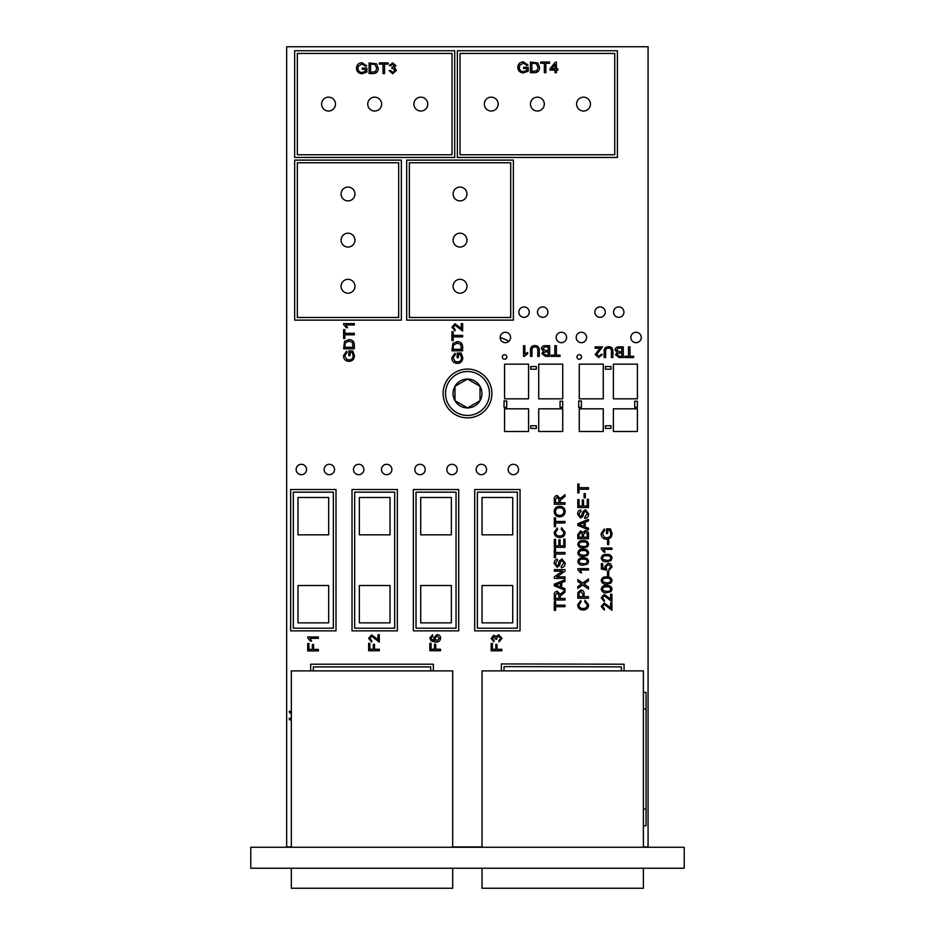 <?xml version="1.0" encoding="UTF-8"?>
<svg xmlns="http://www.w3.org/2000/svg" width="935" height="935" viewBox="0 0 935 935"><rect width="100%" height="100%" fill="white"/><g stroke="black" fill="none" stroke-linecap="round" stroke-linejoin="round"><path stroke-width="1.4" d="M684.21 868.241L250.79 868.241L250.79 847.25L684.21 847.25L684.21 868.241M500.178 337.442A50.011 50.011 0 0 1 508.862 341.333M579.256 359.215A2.267 2.267 0 0 0 581.523 356.948A2.267 2.267 0 0 0 579.256 354.681A2.267 2.267 0 0 0 576.988 356.948A2.267 2.267 0 0 0 579.256 359.215M504.573 359.215A2.267 2.267 0 0 0 506.84 356.948A2.267 2.267 0 0 0 504.573 354.681A2.267 2.267 0 0 0 502.305 356.948A2.267 2.267 0 0 0 504.573 359.215M583.522 111.031A6.931 6.931 0 0 0 590.452 104.089A6.931 6.931 0 0 0 583.522 97.158A6.931 6.931 0 0 0 576.591 104.089A6.931 6.931 0 0 0 583.522 111.031M537.38 111.031A6.931 6.931 0 0 0 544.31 104.089A6.931 6.931 0 0 0 537.38 97.158A6.931 6.931 0 0 0 530.449 104.089A6.931 6.931 0 0 0 537.38 111.031M491.237 111.031A6.931 6.931 0 0 0 498.168 104.089A6.931 6.931 0 0 0 491.237 97.158A6.931 6.931 0 0 0 484.307 104.089A6.931 6.931 0 0 0 491.237 111.031M460.032 200.908A6.931 6.931 0 0 0 466.962 193.977A6.931 6.931 0 0 0 460.032 187.047A6.931 6.931 0 0 0 453.101 193.977A6.931 6.931 0 0 0 460.032 200.908M460.032 247.062A6.931 6.931 0 0 0 466.962 240.12A6.931 6.931 0 0 0 460.032 233.189A6.931 6.931 0 0 0 453.101 240.12A6.931 6.931 0 0 0 460.032 247.062M460.032 293.204A6.931 6.931 0 0 0 466.962 286.262A6.931 6.931 0 0 0 460.032 279.331A6.931 6.931 0 0 0 453.101 286.262A6.931 6.931 0 0 0 460.032 293.204M420.82 111.031A6.931 6.931 0 0 0 427.762 104.089A6.931 6.931 0 0 0 420.82 97.158A6.931 6.931 0 0 0 413.889 104.089A6.931 6.931 0 0 0 420.82 111.031M374.678 111.031A6.931 6.931 0 0 0 381.62 104.089A6.931 6.931 0 0 0 374.678 97.158A6.931 6.931 0 0 0 367.747 104.089A6.931 6.931 0 0 0 374.678 111.031M328.536 111.031A6.931 6.931 0 0 0 335.478 104.089A6.931 6.931 0 0 0 328.536 97.158A6.931 6.931 0 0 0 321.605 104.089A6.931 6.931 0 0 0 328.536 111.031M348.007 200.908A6.931 6.931 0 0 0 354.949 193.977A6.931 6.931 0 0 0 348.007 187.047A6.931 6.931 0 0 0 341.076 193.977A6.931 6.931 0 0 0 348.007 200.908M348.007 247.062A6.931 6.931 0 0 0 354.949 240.12A6.931 6.931 0 0 0 348.007 233.189A6.931 6.931 0 0 0 341.076 240.12A6.931 6.931 0 0 0 348.007 247.062M348.007 293.204A6.931 6.931 0 0 0 354.949 286.262A6.931 6.931 0 0 0 348.007 279.331A6.931 6.931 0 0 0 341.076 286.262A6.931 6.931 0 0 0 348.007 293.204M513.373 474.7A5.201 5.201 0 0 0 518.574 469.499A5.201 5.201 0 0 0 513.373 464.298A5.201 5.201 0 0 0 508.173 469.499A5.201 5.201 0 0 0 513.373 474.7M481.373 474.7A5.201 5.201 0 0 0 486.574 469.499A5.201 5.201 0 0 0 481.373 464.298A5.201 5.201 0 0 0 476.172 469.499A5.201 5.201 0 0 0 481.373 474.7M452.026 474.7A5.201 5.201 0 0 0 457.227 469.499A5.201 5.201 0 0 0 452.026 464.298A5.201 5.201 0 0 0 446.825 469.499A5.201 5.201 0 0 0 452.026 474.7M420.025 474.7A5.201 5.201 0 0 0 425.226 469.499A5.201 5.201 0 0 0 420.025 464.298A5.201 5.201 0 0 0 414.824 469.499A5.201 5.201 0 0 0 420.025 474.7M386.681 474.7A5.201 5.201 0 0 0 391.882 469.499A5.201 5.201 0 0 0 386.681 464.298A5.201 5.201 0 0 0 381.48 469.499A5.201 5.201 0 0 0 386.681 474.7M358.678 474.7A5.201 5.201 0 0 0 363.879 469.499A5.201 5.201 0 0 0 358.678 464.298A5.201 5.201 0 0 0 353.477 469.499A5.201 5.201 0 0 0 358.678 474.7M329.342 474.7A5.201 5.201 0 0 0 334.543 469.499A5.201 5.201 0 0 0 329.342 464.298A5.201 5.201 0 0 0 324.141 469.499A5.201 5.201 0 0 0 329.342 474.7M301.339 474.7A5.201 5.201 0 0 0 306.54 469.499A5.201 5.201 0 0 0 301.339 464.298A5.201 5.201 0 0 0 296.138 469.499A5.201 5.201 0 0 0 301.339 474.7M636.069 342.677A5.201 5.201 0 0 0 641.27 337.477A5.201 5.201 0 0 0 636.069 332.276A5.201 5.201 0 0 0 630.868 337.477A5.201 5.201 0 0 0 636.069 342.677M618.725 317.339A5.201 5.201 0 0 0 623.926 312.138A5.201 5.201 0 0 0 618.725 306.937A5.201 5.201 0 0 0 613.524 312.138A5.201 5.201 0 0 0 618.725 317.339M600.06 317.339A5.201 5.201 0 0 0 605.261 312.138A5.201 5.201 0 0 0 600.06 306.937A5.201 5.201 0 0 0 594.859 312.138A5.201 5.201 0 0 0 600.06 317.339M581.395 342.677A5.201 5.201 0 0 0 586.596 337.477A5.201 5.201 0 0 0 581.395 332.276A5.201 5.201 0 0 0 576.194 337.477A5.201 5.201 0 0 0 581.395 342.677M542.709 317.339A5.201 5.201 0 0 0 547.922 312.138A5.201 5.201 0 0 0 542.709 306.937A5.201 5.201 0 0 0 537.508 312.138A5.201 5.201 0 0 0 542.709 317.339M561.386 342.677A5.201 5.201 0 0 0 566.587 337.477A5.201 5.201 0 0 0 561.386 332.276A5.201 5.201 0 0 0 556.185 337.477A5.201 5.201 0 0 0 561.386 342.677M505.379 342.677A5.201 5.201 0 0 0 510.58 337.477A5.201 5.201 0 0 0 505.379 332.276A5.201 5.201 0 0 0 500.178 337.477A5.201 5.201 0 0 0 505.379 342.677M524.044 317.339A5.201 5.201 0 0 0 529.245 312.138A5.201 5.201 0 0 0 524.044 306.937A5.201 5.201 0 0 0 518.843 312.138A5.201 5.201 0 0 0 524.044 317.339M608.615 348.1C606.488 348.147 605.494 349.269 605.646 351.466L605.646 357.532L604.139 357.532L604.139 351.396C604.057 348.381 605.518 346.827 608.498 346.733C611.513 346.792 612.986 348.346 612.892 351.396L612.892 357.532L611.396 357.532L611.396 351.466C611.572 349.363 610.649 348.241 608.615 348.1M628.484 356.305L628.484 346.862L629.991 346.862L629.991 356.305L633.685 356.305L633.685 357.532L624.79 357.532L624.79 356.305L628.484 356.305M534.984 346.932C532.856 346.978 531.863 348.1 532.015 350.298L532.015 356.364L530.507 356.364L530.507 350.228C530.425 347.224 531.875 345.669 534.855 345.564C537.882 345.623 539.343 347.177 539.261 350.228L539.261 356.364L537.754 356.364L537.754 350.298C537.929 348.206 537.006 347.072 534.984 346.932M554.852 355.136L554.852 345.705L556.36 345.705L556.36 355.136L560.053 355.136L560.053 356.364L551.159 356.364L551.159 355.136L554.852 355.136M453.194 335.373L462.626 335.373L462.626 336.88L453.194 336.88L453.194 340.574L451.956 340.574L451.956 331.68L453.194 331.68L453.194 335.373M460.406 354.517L458.384 354.517L458.384 357.673L457.157 357.673L457.157 353.021L461.107 353.021L462.767 357.673C462.638 361.214 460.826 363.131 457.344 363.411C453.814 363.189 451.979 361.319 451.827 357.789L454.971 353.196L455.31 354.575L453.054 357.813L455.158 361.483L457.285 361.903C459.962 361.833 461.376 360.466 461.539 357.789L460.406 354.517M344.863 333.327L354.307 333.327L354.307 334.835L344.863 334.835L344.863 338.528L343.636 338.528L343.636 329.634L344.863 329.634L344.863 333.327M352.086 352.483L350.064 352.483L350.064 355.627L348.825 355.627L348.825 350.976L352.775 350.976L354.435 355.627C354.307 359.169 352.507 361.085 349.024 361.366C345.494 361.144 343.648 359.274 343.496 355.744L346.64 351.151L346.99 352.53L344.723 355.767L346.838 359.437L348.965 359.87C351.642 359.8 353.056 358.421 353.208 355.756L352.086 352.483M607.54 540.36L608.767 540.36L608.767 544.602L607.54 544.602L607.54 540.36M612.051 558.066L611.022 560.591L606.651 561.69C603.624 562.005 601.813 560.79 601.252 558.066C601.824 555.355 603.624 554.139 606.651 554.443C609.69 554.139 611.49 555.343 612.051 558.066M607.54 571.402L608.767 571.402L608.767 575.644L607.54 575.644L607.54 571.402M612.051 589.12L611.022 591.645L606.651 592.743C603.624 593.047 601.813 591.843 601.252 589.12C601.824 586.397 603.624 585.193 606.651 585.497C609.69 585.193 611.49 586.397 612.051 589.12M608.568 606.149L610.555 608.475L610.555 602.865L611.922 602.865L611.922 610.251L604.22 604.372L602.479 606.511L604.396 608.743L604.255 610.111L601.252 606.488L604.197 603.005L608.568 606.149M584.083 493.575L585.322 493.575L585.322 497.817L584.083 497.817L584.083 493.575M585.439 509.715L588.594 513.783C588.664 516.517 587.39 518.083 584.772 518.469L584.772 516.973L587.367 513.853L585.509 511.223L584.071 512.438L582.879 516.447L580.577 518.06L577.655 514.157C577.573 511.819 578.625 510.428 580.799 509.996L580.799 511.492L578.882 514.098L580.483 516.552L581.418 516.143L582.856 511.62L585.439 509.715M585.404 530.507C587.612 530.87 588.629 532.225 588.466 534.575L588.466 538.712L577.795 538.712L577.795 534.575L580.553 530.916L582.856 532.529L585.404 530.507M588.594 552.877L587.566 555.402L583.206 556.5C580.167 556.804 578.356 555.589 577.795 552.877C578.368 550.154 580.167 548.95 583.206 549.242C586.233 548.938 588.033 550.154 588.594 552.877M577.795 569.555L577.795 568.667L588.466 568.667L588.466 570.034L580.144 570.034L581.722 572.769L580.46 572.769L577.795 569.555M584.083 596.705L588.466 596.705L588.466 598.213L577.795 598.213L577.888 592.521L580.857 590.008C583.136 590.277 584.211 591.598 584.083 593.982L584.083 596.705M560.217 502.738L565.009 502.738L565.009 504.245L554.338 504.245L554.338 499.36C554.139 497.104 555.098 495.819 557.213 495.492L560.088 498.554L565.009 494.65L565.009 496.415L560.264 500.272L560.217 502.738M555.565 521.485L565.009 521.485L565.009 522.981L555.565 522.981L555.565 526.674L554.338 526.674L554.338 517.791L555.565 517.791L555.565 521.485M563.782 539.121L565.009 539.121L565.009 547.337L554.338 547.337L554.338 539.401L555.565 539.401L555.565 545.83L558.85 545.83L558.85 539.811L560.088 539.811L560.088 545.83L563.782 545.83L563.782 539.121M561.982 558.955L565.149 563.022C565.207 565.757 563.934 567.323 561.316 567.709L561.316 566.213L563.91 563.092L562.052 560.462L560.614 561.678L559.434 565.687L557.12 567.3L554.198 563.396C554.116 561.058 555.168 559.668 557.353 559.235L557.353 560.743L555.437 563.337L557.026 565.804L557.973 565.383L559.399 560.86L561.982 558.955M561.725 587.379L565.009 588.641L565.009 590.242L554.338 585.848L554.338 584.176L565.009 579.793L565.009 581.395L561.725 582.657L561.725 587.379M555.565 605.19L565.009 605.19L565.009 606.698L555.565 606.698L555.565 610.391L554.338 610.391L554.338 601.497L555.565 601.497L555.565 605.19M497.046 649.287L501.838 649.287L501.838 650.795L491.167 650.795L491.167 643.409L492.406 643.409L492.406 649.287L495.819 649.287L495.819 644.367L497.046 644.367L497.046 649.287M435.745 649.206L440.525 649.206L440.525 650.713L429.855 650.713L429.855 643.327L431.093 643.327L431.093 649.206L434.506 649.206L434.506 644.285L435.745 644.285L435.745 649.206M374.514 649.241L379.306 649.241L379.306 650.748L368.635 650.748L368.635 643.362L369.863 643.362L369.863 649.241L373.287 649.241L373.287 644.32L374.514 644.32L374.514 649.241M313.587 649.416L318.367 649.416L318.367 650.924L307.708 650.924L307.708 643.537L308.936 643.537L308.936 649.416L312.348 649.416L312.348 644.495L313.587 644.495L313.587 649.416M291.334 719.763L289.336 719.763L289.336 718.267L291.334 718.267M294.665 157.442L454.702 157.442L454.702 50.747L294.665 50.747L294.665 157.442M457.367 157.442L617.392 157.442L617.392 50.747L457.367 50.747L457.367 157.442M401.349 320.132L401.349 160.107L294.665 160.107L294.665 320.132L401.349 320.132M513.373 320.132L513.373 160.107L406.69 160.107L406.69 320.132L513.373 320.132M610.999 369.208L610.999 366.543L605.389 366.543L605.389 369.208L610.999 369.208M637.401 401.22L634.736 401.22L634.736 407.356L637.401 407.356L637.401 401.22M610.999 428.429L610.999 425.764L605.389 425.764L605.389 428.429L610.999 428.429M578.718 407.356L581.395 407.356L581.395 400.951L578.718 400.951L578.718 407.356M562.718 401.22L560.053 401.22L560.053 407.356L562.718 407.356L562.718 401.22M536.316 428.429L536.316 425.764L530.718 425.764L530.718 428.429L536.316 428.429M536.316 369.208L536.316 366.543L530.718 366.543L530.718 369.208L536.316 369.208M504.035 407.356L506.712 407.356L506.712 400.951L504.035 400.951L504.035 407.356M290.668 630.868L336.004 630.868L336.004 489.508L290.668 489.508L290.668 630.868M352.016 630.868L397.352 630.868L397.352 489.508L352.016 489.508L352.016 630.868M413.352 630.868L458.699 630.868L458.699 489.508L413.352 489.508L413.352 630.868M474.7 630.868L520.047 630.868L520.047 489.508L474.7 489.508L474.7 630.868M624.066 670.874L624.066 664.212L501.37 663.932L501.37 670.874M504.035 670.874L504.035 666.608L621.401 666.865L621.401 670.874M313.342 670.874L313.342 666.877L430.696 666.877L430.696 670.874M433.361 670.874L433.361 664.201L310.665 664.201L310.665 670.874M291.334 846.911L286.659 846.911L286.659 46.75L648.072 46.75L648.072 846.911L643.397 846.911M482.039 846.911L452.692 846.911M291.334 714.153L289.336 712.166L289.336 711.29L291.334 711.29M307.708 637.857L307.708 636.969L318.367 636.969L318.367 638.336L310.058 638.336L311.635 641.071L310.373 641.071L307.708 637.857M375.952 638.021L377.939 640.346L377.939 634.736L379.306 634.736L379.306 642.123L371.604 636.244L369.863 638.395L371.779 640.627L371.639 641.994L368.635 638.36L371.581 634.877L375.952 638.021M431.07 640.861L429.855 637.974L432.601 634.713L432.73 636.081L431.093 638.056L431.409 639.318L434.962 640.72L433.548 637.951L437.019 634.573C439.263 634.725 440.478 635.917 440.666 638.137C440.245 640.954 438.538 642.275 435.535 642.1L431.07 640.861M498.624 634.655L501.978 638.383L498.963 641.901L498.834 640.533L500.739 638.336L498.612 636.022L496.637 638.219L496.777 639.201L495.55 639.049L493.925 636.571L492.406 638.395L494.042 640.405L493.902 641.772L491.167 638.441L493.879 635.204L495.994 636.723L498.624 634.655M560.217 598.494L565.009 598.494L565.009 599.99L554.338 599.99L554.338 595.104C554.139 592.86 555.098 591.563 557.213 591.236L560.088 594.298L565.009 590.394L565.009 592.159L560.264 596.016L560.217 598.494M556.851 576.872L565.009 576.872L565.009 578.379L554.338 578.379L554.338 576.778L562.496 571.133L554.338 571.133L554.338 569.625L565.009 569.625L565.009 571.227L556.851 576.872M555.565 552.527L565.009 552.527L565.009 554.034L555.565 554.034L555.565 557.727L554.338 557.727L554.338 548.833L555.565 548.833L555.565 552.527M559.586 535.977C562.145 536.071 563.583 534.902 563.91 532.471L561.245 529.28L561.596 527.772L565.149 532.319C564.915 535.697 563.057 537.415 559.597 537.485C556.255 537.356 554.467 535.65 554.198 532.342L557.307 528.041L557.622 529.549L555.437 532.412C555.682 534.82 557.073 536.012 559.586 535.977M559.691 506.302C563.057 506.466 564.88 508.219 565.149 511.562C564.88 514.834 563.104 516.599 559.82 516.833C556.36 516.728 554.49 514.963 554.198 511.562C554.478 508.208 556.313 506.466 559.691 506.302M583.043 608.475C585.602 608.568 587.04 607.388 587.367 604.957L584.702 601.766L585.041 600.27L588.594 604.816C588.372 608.182 586.514 609.9 583.054 609.982C579.712 609.854 577.923 608.136 577.655 604.84L580.752 600.539L581.079 602.047L578.882 604.91C579.139 607.318 580.53 608.51 583.043 608.475M584.749 584.48L588.466 587.11L588.466 588.98L582.727 584.913L577.795 588.431L577.795 586.607L581.535 584.071L577.795 581.418L577.795 579.548L582.762 583.066L588.466 578.999L588.466 580.822L584.048 583.978L584.749 584.48M588.594 561.491L587.566 564.015L583.206 565.114C580.167 565.418 578.356 564.214 577.795 561.491C578.368 558.768 580.167 557.564 583.206 557.868C586.233 557.564 588.033 558.768 588.594 561.491M588.594 544.252L587.566 546.776L583.206 547.875C580.167 548.191 578.356 546.975 577.795 544.252C578.368 541.54 580.167 540.325 583.206 540.629C586.233 540.325 588.033 541.529 588.594 544.252M585.181 526.919L588.466 528.182L588.466 529.783L577.795 525.4L577.795 523.717L588.466 519.334L588.466 520.935L585.181 522.197L585.181 526.919M587.227 499.325L588.466 499.325L588.466 507.53L577.795 507.53L577.795 499.594L579.022 499.594L579.022 506.022L582.306 506.022L582.306 500.003L583.533 500.003L583.533 506.022L587.227 506.022L587.227 499.325M579.022 487.696L588.466 487.696L588.466 489.204L579.022 489.204L579.022 492.897L577.795 492.897L577.795 484.003L579.022 484.003L579.022 487.696M608.568 597.535L610.555 599.849L610.555 594.251L611.922 594.251L611.922 601.637L604.22 595.747L602.479 597.897L604.396 600.13L604.255 601.497L601.252 597.874L604.197 594.38L608.568 597.535M612.051 580.506L611.022 583.031L606.651 584.13C603.624 584.433 601.813 583.23 601.252 580.506C601.824 577.783 603.624 576.579 606.651 576.872C609.69 576.568 611.49 577.783 612.051 580.506M610.754 563.934L612.051 566.797L609.047 570.315L608.907 568.947L610.824 566.797L608.334 564.436L606.032 566.797L606.862 570.175L601.38 569.076L601.38 563.606L602.748 563.606L602.748 567.966L605.518 568.515L604.805 566.458L608.253 563.057L610.754 563.934M601.252 548.892L601.252 548.015L611.922 548.015L611.922 549.383L603.601 549.383L605.179 552.117L603.917 552.117L601.252 548.892M609.702 530.367L607.68 530.367L607.68 533.523L606.441 533.523L606.441 528.871L610.391 528.871L612.051 533.523C611.922 537.064 610.123 538.981 606.64 539.261C603.11 539.039 601.263 537.169 601.112 533.64L604.255 529.046L604.606 530.425L602.339 533.663L604.454 537.333L606.581 537.754C609.258 537.683 610.672 536.316 610.824 533.64L609.702 530.367M348.907 339.627C352.378 339.662 354.178 341.38 354.307 344.781L354.307 348.79L343.636 348.79L344.548 341.368L348.907 339.627M343.636 324.503L343.636 323.615L354.307 323.615L354.307 324.983L345.985 324.983L347.563 327.717L346.301 327.717L343.636 324.503M457.238 341.661C460.71 341.707 462.509 343.425 462.626 346.827L462.626 350.835L451.956 350.835L452.879 343.414L457.238 341.661M459.284 326.888L461.259 329.214L461.259 323.615L462.626 323.615L462.626 331.002L454.924 325.111L453.194 327.262L455.111 329.494L454.971 330.861L451.956 327.227L454.901 323.744L459.284 326.888M541.447 348.755C541.809 346.546 543.165 345.529 545.514 345.705L549.663 345.705L549.663 356.364L545.514 356.364L541.856 353.605L543.469 351.303L541.447 348.755M524.418 356.364L523.53 356.364L523.53 345.705L524.897 345.705L524.897 354.014L527.632 352.437L527.632 353.699L524.418 356.364M615.09 349.924C615.44 347.715 616.796 346.698 619.145 346.862L623.294 346.862L623.294 357.532L619.157 357.532L615.499 354.762L617.1 352.472L615.09 349.924M598.4 350.216L600.726 348.229L595.116 348.229L595.116 346.862L602.502 346.862L596.624 354.564L598.762 356.305L600.995 354.388L602.362 354.529L598.739 357.532L595.256 354.587L598.4 350.216M545.865 63.288L545.865 72.72L544.369 72.72L544.369 63.288L540.675 63.288L540.675 62.049L549.558 62.049L549.558 63.288L545.865 63.288M526.721 70.499L526.721 68.477L523.577 68.477L523.577 67.25L528.228 67.25L528.228 71.2L523.577 72.86C520.035 72.731 518.119 70.92 517.826 67.437C518.048 63.907 519.93 62.072 523.448 61.92L528.053 65.064L526.674 65.403L523.425 63.148L519.767 65.251L519.334 67.378C519.404 70.055 520.772 71.469 523.448 71.621L526.721 70.499M460.032 154.766L614.727 154.766L614.727 53.424L460.032 53.424L460.032 154.766M539.577 67.332C539.542 70.803 537.812 72.603 534.411 72.72L530.414 72.72L530.414 62.049L537.835 62.972L539.577 67.332M556.407 70.125L556.407 72.72L555.039 72.72L555.039 70.125L549.979 70.125L549.979 68.758L555.308 62.189L556.407 62.189L556.407 68.758L557.774 68.758L557.774 70.125L556.407 70.125M384.542 64.129L384.542 73.561L383.034 73.561L383.034 64.129L379.341 64.129L379.341 62.902L388.235 62.902L388.235 64.129L384.542 64.129M365.386 71.352L365.386 69.33L362.242 69.33L362.242 68.091L366.894 68.091L366.894 72.042L362.242 73.701C358.701 73.573 356.784 71.773 356.504 68.278C356.726 64.76 358.596 62.914 362.125 62.762L366.719 65.906L365.34 66.245L362.09 63.989L358.432 66.105L358 68.232C358.07 70.908 359.449 72.322 362.114 72.474L365.386 71.352M452.026 154.766L452.026 53.424L297.33 53.424L297.33 154.766L452.026 154.766M378.243 68.173C378.208 71.644 376.489 73.444 373.088 73.561L369.08 73.561L369.08 62.902L376.501 63.814L378.243 68.173M396.44 70.359L392.712 73.701L389.194 70.698L390.561 70.557L392.758 72.474L395.073 70.347L392.875 68.36L391.894 68.5L392.046 67.273L394.523 65.649L392.7 64.129L390.69 65.766L389.322 65.637L392.653 62.902L395.891 65.614L394.371 67.729L396.44 70.359M398.684 317.468L398.684 162.772L297.33 162.772L297.33 317.468L398.684 317.468M510.709 317.468L510.709 162.772L409.355 162.772L409.355 317.468L510.709 317.468M504.573 431.491L528.579 431.491L528.579 408.817L504.573 408.817L504.573 431.491M538.712 431.491L562.718 431.491L562.718 408.817L538.712 408.817L538.712 431.491M579.256 431.491L603.262 431.491L603.262 408.817L579.256 408.817L579.256 431.491M613.395 431.491L637.401 431.491L637.401 408.817L613.395 408.817L613.395 431.491M504.573 398.824L528.579 398.824L528.579 364.147L504.573 364.147L504.573 398.824M538.712 398.824L562.718 398.824L562.718 364.147L538.712 364.147L538.712 398.824M579.256 398.824L603.262 398.824L603.262 364.147L579.256 364.147L579.256 398.824M613.395 398.824L637.401 398.824L637.401 364.147L613.395 364.147L613.395 398.824M477.364 628.203L517.382 628.203L517.382 492.172L477.364 492.172L477.364 628.203M482.039 622.862L512.707 622.862L512.707 585.52L482.039 585.52L482.039 622.862M482.039 534.843L512.707 534.843L512.707 497.502L482.039 497.502L482.039 534.843M416.028 628.203L456.035 628.203L456.035 492.172L416.028 492.172L416.028 628.203M420.692 534.843L451.36 534.843L451.36 497.502L420.692 497.502L420.692 534.843M420.692 622.862L451.36 622.862L451.36 585.52L420.692 585.52L420.692 622.862M354.681 628.203L394.687 628.203L394.687 492.172L354.681 492.172L354.681 628.203M359.344 534.843L390.024 534.843L390.024 497.502L359.344 497.502L359.344 534.843M359.344 622.862L390.024 622.862L390.024 585.52L359.344 585.52L359.344 622.862M293.333 628.203L333.339 628.203L333.339 492.172L293.333 492.172L293.333 628.203M297.996 622.862L328.676 622.862L328.676 585.52L297.996 585.52L297.996 622.862M297.996 534.843L328.676 534.843L328.676 497.502L297.996 497.502L297.996 534.843M434.787 638.301L436.984 640.72L439.438 638.243L437.054 635.94L434.787 638.301M555.565 598.494L558.99 598.494L558.99 595.396L557.248 592.743L555.565 595.046L555.565 598.494M557.505 585.754L560.497 586.911L560.497 583.124L555.565 585.018L557.505 585.754M555.437 511.55C555.706 514.133 557.178 515.384 559.831 515.325C562.309 515.255 563.665 514.005 563.91 511.574C563.653 509.084 562.239 507.822 559.679 507.798C557.131 507.834 555.717 509.072 555.437 511.55M555.565 502.738L558.99 502.738L558.99 499.652L557.248 496.999L555.565 499.302L555.565 502.738M579.022 596.705L582.856 596.705L582.856 593.994L580.904 591.516L579.116 592.72L579.022 596.705M579.758 563.069L583.195 563.747C585.368 564.074 586.759 563.326 587.367 561.491C586.759 559.656 585.368 558.908 583.195 559.235C581.021 558.908 579.63 559.668 579.022 561.503L579.758 563.069M579.758 554.443L583.195 555.133C585.368 555.46 586.759 554.712 587.367 552.877C586.759 551.042 585.368 550.283 583.195 550.61C581.021 550.283 579.63 551.042 579.022 552.889L579.758 554.443M579.758 545.83L583.195 546.508C585.368 546.846 586.759 546.087 587.367 544.252C586.759 542.417 585.368 541.669 583.195 541.996C581.021 541.669 579.63 542.429 579.022 544.275L579.758 545.83M579.022 537.216L582.306 537.216L582.178 533.523L580.693 532.424L579.022 535.054L579.022 537.216M583.533 537.216L587.227 537.216L587.18 533.581L585.38 532.015L583.533 534.715L583.533 537.216M580.962 525.306L583.954 526.452L583.954 522.665L579.022 524.558L580.962 525.306M603.215 590.698L606.651 591.376C608.825 591.703 610.216 590.955 610.824 589.12C610.216 587.285 608.825 586.537 606.651 586.864C604.466 586.537 603.075 587.297 602.479 589.132L603.215 590.698M603.215 582.073L606.651 582.762C608.825 583.089 610.216 582.341 610.824 580.506C610.216 578.672 608.825 577.912 606.651 578.251C604.466 577.912 603.075 578.672 602.479 580.518L603.215 582.073M603.215 559.644L606.651 560.322C608.825 560.661 610.216 559.901 610.824 558.066C610.216 556.231 608.825 555.483 606.651 555.811C604.466 555.483 603.075 556.243 602.479 558.09L603.215 559.644M344.863 347.282L353.068 347.282L352.32 342.222L348.884 341.123L345.085 343.075L344.863 347.282M453.194 349.328L461.399 349.328L460.639 344.267L457.215 343.168L453.417 345.12L453.194 349.328M548.155 355.136L548.155 351.852L544.462 351.981L543.364 353.465L545.993 355.136L548.155 355.136M548.155 350.625L548.155 346.932L544.521 346.978L542.954 348.778L545.654 350.625L548.155 350.625M621.787 356.305L621.787 353.021L618.093 353.149L616.995 354.634L619.636 356.305L621.787 356.305M621.787 351.794L621.787 348.1L618.152 348.147L616.586 349.947L619.297 351.794L621.787 351.794M370.587 64.129L370.587 72.334L375.648 71.586L376.747 68.15L374.795 64.351L370.587 64.129M531.922 63.288L531.922 71.492L536.971 70.733L538.069 67.308L536.129 63.498L531.922 63.288M551.708 68.758L555.039 68.758L555.039 64.667L551.708 68.758M452.692 868.241L452.692 888.25L291.334 888.25L291.334 868.241M291.334 847.25L291.334 670.874L452.692 670.874L452.692 847.25M643.397 868.241L643.397 888.25L482.039 888.25L482.039 868.241M482.039 847.25L482.039 670.874L643.397 670.874L643.397 847.25M478.486 412.51A21.961 21.961 0 0 0 486.527 382.508A21.961 21.961 0 0 0 456.514 374.467A21.961 21.961 0 0 0 448.473 404.469A21.961 21.961 0 0 0 478.486 412.51M455.298 372.352A24.403 24.403 0 0 1 488.631 381.281A24.403 24.403 0 0 1 479.702 414.626A24.403 24.403 0 0 1 446.369 405.685A24.403 24.403 0 0 1 455.298 372.352M474.723 405.989A14.434 14.434 0 0 0 467.5 379.049A14.434 14.434 0 0 0 454.994 400.706A14.434 14.434 0 0 0 474.723 405.989M473.753 404.317L480.006 400.706L480.006 386.272L467.5 379.049L454.994 386.272L454.994 400.706L467.5 407.917L473.753 404.317M480.006 400.274L480.006 386.272L467.5 379.049M467.126 379.259L454.994 386.272M454.994 386.693L454.994 400.706M455.368 400.916L467.5 407.917L480.006 400.706M643.397 692.379L646.073 692.379L646.073 825.734L643.397 825.734L646.073 825.734M646.073 709.046L643.397 709.046M646.073 809.067L643.397 809.067"/></g></svg>
